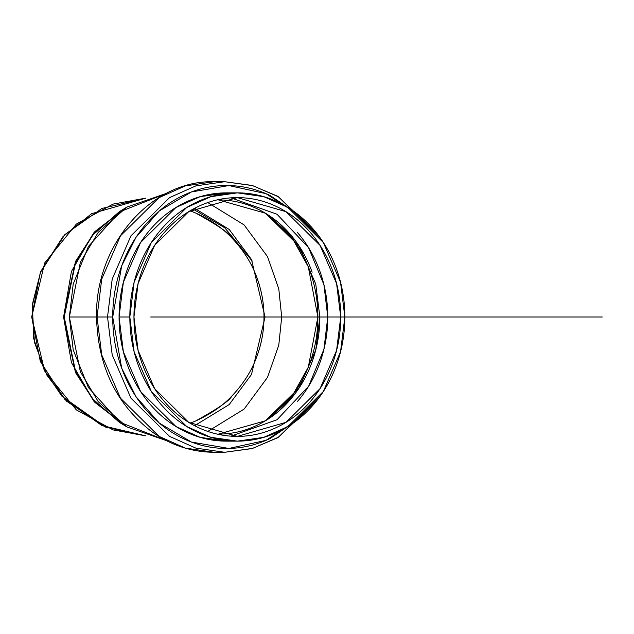 <?xml version="1.0" encoding="UTF-8"?>
<svg xmlns="http://www.w3.org/2000/svg" width="634" height="634" viewBox="0 0 634 634"><rect width="100%" height="100%" fill="white"/><g stroke="black" fill="none" stroke-linecap="round" stroke-linejoin="round"><path stroke-width="0.95" d="M336.662 269.49C342.122 284.698 344.848 300.54 344.848 317C344.848 333.46 342.122 349.302 336.662 364.51C331.21 379.718 323.443 393.143 313.362 404.785C303.282 416.427 291.648 425.39 278.477 431.691C265.305 437.991 251.595 441.145 237.338 441.145C223.081 441.145 209.363 437.991 196.191 431.691C183.02 425.39 171.394 416.427 161.313 404.785C151.233 393.143 143.466 379.718 138.006 364.51C132.554 349.302 129.827 333.46 129.827 317C129.827 300.54 132.554 284.698 138.006 269.49C143.466 254.282 151.233 240.857 161.313 229.215C171.394 217.573 183.02 208.61 196.191 202.309C209.363 196.009 223.081 192.855 237.338 192.855C251.595 192.855 265.305 196.009 278.477 202.309C291.648 208.61 303.282 217.573 313.362 229.215C323.443 240.857 331.21 254.282 336.662 269.49M332.858 362.688C338.104 348.058 340.727 332.834 340.727 317C340.727 301.166 338.104 285.942 332.858 271.312C327.612 256.691 320.138 243.781 310.446 232.583C300.746 221.385 289.572 212.762 276.899 206.708C264.235 200.645 251.048 197.618 237.338 197.618C223.628 197.618 210.44 200.645 197.768 206.708C185.104 212.762 173.922 221.385 164.23 232.583C154.537 243.781 147.064 256.691 141.818 271.312C136.572 285.942 133.948 301.166 133.948 317C133.948 332.834 136.572 348.058 141.818 362.688C147.064 377.309 154.537 390.219 164.23 401.417C173.922 412.615 185.104 421.238 197.768 427.292C210.44 433.355 223.628 436.382 237.338 436.382C251.048 436.382 264.235 433.355 276.899 427.292C289.572 421.238 300.746 412.615 310.446 401.417C320.138 390.219 327.612 377.309 332.858 362.688M145.978 198.093L91.621 213.698L63.059 236.498L40.774 271.423L63.059 236.498L91.621 213.698L145.978 198.093L101.908 208.459L64.898 234.54L40.314 272.557L31.7 317L40.314 361.443L64.898 399.46L101.908 425.541L145.978 435.907L113.074 429.9L76.349 409.913L44.689 371.064L31.7 317L44.689 262.936L76.349 224.087L113.074 204.1L145.978 198.093M105.252 426.983L145.978 435.907L105.609 427.126L61.894 396.21L44.277 370.248L33.665 338.532L32.389 304.241L40.742 271.503L32.191 306.174L34.418 342.305L46.845 375.09L66.499 401.084M66.618 401.211L105.078 426.912M125.825 426.27L93.769 401.148L71.428 362.537L63.59 317L71.428 271.463L93.769 232.852L125.825 207.73L94.949 231.513L75.478 261.501L63.59 317L75.478 372.499L94.949 402.487L125.825 426.27M69.36 317L73.195 349.873L88.395 387.525L119.818 422.22L166.227 440.535L126.974 426.967L98.27 401.702L80.359 371.714L69.36 317L96.534 317L69.36 317L80.359 262.286L98.27 232.298L126.974 207.033L166.227 193.465L119.818 211.78L88.395 246.475L73.195 284.127L69.36 317M126.974 207.033L119.446 211.59L91.93 235.808L74.764 264.552L64.216 317L74.764 369.448L91.93 398.192L119.446 422.41L126.974 426.967M123.21 424.574L93.88 400.537L75.486 371.104L64.216 317L75.486 262.896L93.88 233.463L123.21 209.426M297.227 213.88L270.155 195.534C256.199 188.861 241.681 185.524 226.576 185.524C211.479 185.524 196.96 188.861 183.004 195.534C169.056 202.206 156.741 211.708 146.066 224.032C135.391 236.363 127.165 250.581 121.387 266.684C115.61 282.796 112.717 299.565 112.717 317C112.717 334.435 115.61 351.204 121.387 367.316C127.165 383.419 135.391 397.637 146.066 409.968C156.741 422.292 169.056 431.794 183.004 438.466C196.96 445.139 211.479 448.476 226.576 448.476C241.681 448.476 256.199 445.139 270.155 438.466L297.227 420.12M119.065 317C119.065 300.54 121.791 284.698 127.252 269.49C132.704 254.282 140.479 240.857 150.559 229.215C160.64 217.573 172.266 208.61 185.437 202.309C198.608 196.009 212.319 192.855 226.576 192.855L200.114 196.675L175.983 207.461L140.574 242.513L123.368 282.241L119.065 317L123.368 351.759L140.574 391.487L175.983 426.539L200.114 437.325L226.576 441.145C212.319 441.145 198.608 437.991 185.437 431.691C172.266 425.39 160.64 416.427 150.559 404.785C140.479 393.143 132.704 379.718 127.252 364.51C121.791 349.302 119.065 333.46 119.065 317L129.827 317L119.065 317M316.564 400.926L278.247 437.309L252.617 448.381L224.674 452.28L195.835 448.119L169.54 436.366L130.945 398.168L112.202 354.882L107.518 317L112.202 279.118L130.945 235.832L169.54 197.634L195.835 185.881L224.674 181.72L252.617 185.619L278.247 196.691L316.564 233.074M297.077 420.247L265.963 440.361L228.882 448.444L191.42 442.049L159.372 423.132L136.048 396.733L121.68 368.132L112.717 317L97.042 317L101.733 354.882L120.476 398.168L159.071 436.366L185.366 448.119L214.205 452.28L185.366 448.119L159.071 436.366L120.476 398.168L101.733 354.882L97.042 317L107.518 317L112.202 354.882L130.945 398.168L169.54 436.366L195.835 448.119L224.674 452.28L214.205 452.28C191.531 452.129 170.601 445.171 151.407 431.421C116.062 404.024 97.771 365.889 96.534 317L97.042 317L101.733 279.118L120.476 235.832L159.071 197.634L185.366 185.881L214.205 181.72L185.366 185.881L159.071 197.634L120.476 235.832L101.733 279.118L97.042 317L96.534 317C94.902 244.914 151.074 179.905 214.205 181.72L224.674 181.72L195.835 185.881L169.54 197.634L130.945 235.832L112.202 279.118L107.518 317L112.717 317L121.68 265.868L136.048 237.267L159.372 210.868L191.42 191.951L228.882 185.556L265.963 193.639L297.077 213.753M219.435 448.214L222.899 447.905M344.848 317L340.545 351.759L323.348 391.487L287.931 426.539L263.799 437.325L237.338 441.145L210.876 437.325L186.745 426.539L151.328 391.487L134.123 351.759L129.827 317L134.123 282.241L151.328 242.513L186.745 207.461L210.876 196.675L237.338 192.855L263.799 196.675L287.931 207.461L323.348 242.513L340.545 282.241L344.848 317M231.537 396.377C230.158 400.276 218.144 408.502 195.486 421.063C210.393 414.279 222.407 406.053 231.537 396.377C242.402 385.02 250.406 372.855 255.565 359.874C250.612 372.538 242.608 384.703 231.537 396.377M263.99 317C264.021 331.558 261.208 345.847 255.565 359.874C261.224 345.728 264.029 331.431 263.99 317L281.702 317L278.786 288.858L267.5 256.611L244.114 224.919L207.825 202.587L244.114 224.919L267.5 256.611L278.786 288.858L281.702 317L265.052 317L251.508 259.552L229.191 229.429L194.59 208.301L229.191 229.429L251.508 259.552L265.052 317L251.508 374.448L229.191 404.571L194.59 425.699L229.191 404.571L251.508 374.448L265.052 317L263.99 317C264.029 302.569 261.224 288.272 255.565 274.126C261.208 288.153 264.021 302.442 263.99 317M231.537 237.623C242.608 249.297 250.612 261.462 255.565 274.126C250.406 261.145 242.402 248.98 231.537 237.623C222.407 227.947 210.393 219.721 195.486 212.937C218.144 225.498 230.158 233.724 231.537 237.623M260.439 288.858L259.029 283.826M133.948 317L138.085 283.572L154.625 245.366L188.686 211.661L237.338 197.618L285.989 211.661L320.051 245.366L336.591 283.572L340.727 317L336.591 350.428L320.051 388.634L285.989 422.339L237.338 436.382L188.686 422.339L154.625 388.634L138.085 350.428L133.948 317M230.863 436.152L277.01 419.763L308.623 386.225L323.926 349.279L327.778 317L323.926 284.721L308.623 247.775L277.01 214.237L230.863 197.848M207.825 431.413L244.114 409.081L267.5 377.388L278.786 345.142L281.702 317L278.786 345.142L267.5 377.388L244.114 409.081L207.825 431.413M267.746 214.672L292.773 239.026L308.29 266.795L317.88 317L308.29 367.205L292.773 394.974L267.746 419.328M190.121 423.211L195.486 421.063M195.486 212.937L190.121 210.789M268.214 214.974L287.598 232.583C297.291 243.781 304.764 256.691 310.01 271.312C315.257 285.942 317.88 301.166 317.88 317C317.88 332.834 315.257 348.058 310.01 362.688C304.764 377.309 297.291 390.219 287.598 401.417L268.214 419.026M297.497 232.583C307.189 243.781 314.662 256.691 319.908 271.312C325.155 285.942 327.778 301.166 327.778 317C327.778 332.834 325.155 348.058 319.908 362.688C314.662 377.309 307.189 390.219 297.497 401.417M252.284 261.113L224.808 227.828L193.108 209.093M319.853 317C319.853 332.525 317.277 347.464 312.134 361.808C306.983 376.16 299.66 388.824 290.15 399.8C280.64 410.784 269.672 419.24 257.245 425.184C244.827 431.128 231.886 434.1 218.437 434.1L265.369 420.81L299.264 387.731L315.74 350.016L319.853 317L315.74 283.984L299.264 246.269L265.369 213.19L218.437 199.9C231.886 199.9 244.827 202.872 257.245 208.816C269.672 214.76 280.64 223.216 290.15 234.2C299.66 245.176 306.983 257.84 312.134 272.192M150.702 317L487.538 317M269.704 317L602.3 317M224.674 452.28L252.102 448.563L277.993 437.603L319.663 396.86M319.663 237.14L277.993 196.397L252.102 185.437L224.674 181.72M237.338 441.145L226.576 441.145M226.576 192.855L237.338 192.855M215.441 186.095L215.853 186.095"/></g></svg>
